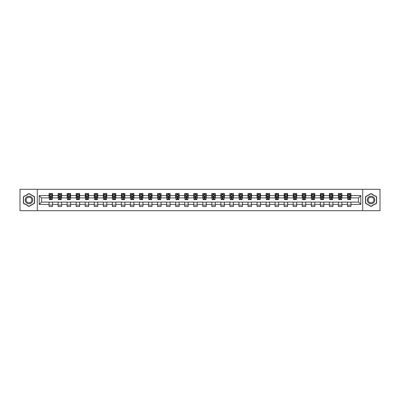 <?xml version="1.0" encoding="UTF-8"?>
<svg xmlns="http://www.w3.org/2000/svg" width="400" height="400" viewBox="0 0 400 400"><rect width="100%" height="100%" fill="white"/><g stroke="black" fill="none" stroke-linecap="round" stroke-linejoin="round"><path stroke-width="0.6" d="M362.725 210.725L380 210.725L380 189.275L362.725 189.275L362.725 210.725L37.275 210.725L37.275 189.275L20 189.275L20 210.725L37.275 210.725M362.725 189.275L37.275 189.275M350.955 195.595L350.955 193.48L347.48 193.48L347.48 195.595L341.915 195.595L341.915 193.48L338.435 193.48L338.435 195.595L332.87 195.595L332.87 193.48L329.39 193.48L329.39 195.595L323.825 195.595L323.825 193.48L320.35 193.48L320.35 195.595L314.785 195.595L314.785 193.48L311.305 193.48L311.305 195.595L305.74 195.595L305.74 193.48L302.26 193.48L302.26 195.595L296.695 195.595L296.695 193.48L293.215 193.48L293.215 195.595L287.65 195.595L287.65 193.48L284.175 193.48L284.175 195.595L278.61 195.595L278.61 193.48L275.13 193.48L275.13 195.595L269.565 195.595L269.565 193.48L266.085 193.48L266.085 195.595L260.52 195.595L260.52 193.48L257.045 193.48L257.045 195.595L251.48 195.595L251.48 193.48L248 193.48L248 195.595L242.435 195.595L242.435 193.48L238.955 193.48L238.955 195.595L233.39 195.595L233.39 193.48L229.915 193.48L229.915 195.595L224.35 195.595L224.35 193.48L220.87 193.48L220.87 195.595L215.305 195.595L215.305 193.48L211.825 193.48L211.825 195.595L206.26 195.595L206.26 193.48L202.785 193.48L202.785 195.595L197.215 195.595L197.215 193.48L193.74 193.48L193.74 195.595L188.175 195.595L188.175 193.48L184.695 193.48L184.695 195.595L179.13 195.595L179.13 193.48L175.65 193.48L175.65 195.595L170.085 195.595L170.085 193.48L166.61 193.48L166.61 195.595L161.045 195.595L161.045 193.48L157.565 193.48L157.565 195.595L152 195.595L152 193.48L148.52 193.48L148.52 195.595L142.955 195.595L142.955 193.48L139.48 193.48L139.48 195.595L133.915 195.595L133.915 193.48L130.435 193.48L130.435 195.595L124.87 195.595L124.87 193.48L121.39 193.48L121.39 195.595L115.825 195.595L115.825 193.48L112.35 193.48L112.35 195.595L106.785 195.595L106.785 193.48L103.305 193.48L103.305 195.595L97.74 195.595L97.74 193.48L94.26 193.48L94.26 195.595L88.695 195.595L88.695 193.48L85.215 193.48L85.215 195.595L79.65 195.595L79.65 193.48L76.175 193.48L76.175 195.595L70.61 195.595L70.61 193.48L67.13 193.48L67.13 195.595L61.565 195.595L61.565 193.48L58.085 193.48L58.085 195.595L52.52 195.595L52.52 193.48L49.045 193.48L49.045 195.595L39.19 195.595L39.19 204.405L41.505 202.085L49.045 202.085L49.045 206.52L52.52 206.52L52.52 202.085L58.085 202.085L58.085 206.52L61.565 206.52L61.565 202.085L67.13 202.085L67.13 206.52L70.61 206.52L70.61 202.085L76.175 202.085L76.175 206.52L79.65 206.52L79.65 202.085L85.215 202.085L85.215 206.52L88.695 206.52L88.695 202.085L94.26 202.085L94.26 206.52L97.74 206.52L97.74 202.085L103.305 202.085L103.305 206.52L106.785 206.52L106.785 202.085L112.35 202.085L112.35 206.52L115.825 206.52L115.825 202.085L121.39 202.085L121.39 206.52L124.87 206.52L124.87 202.085L130.435 202.085L130.435 206.52L133.915 206.52L133.915 202.085L139.48 202.085L139.48 206.52L142.955 206.52L142.955 202.085L148.52 202.085L148.52 206.52L152 206.52L152 202.085L157.565 202.085L157.565 206.52L161.045 206.52L161.045 202.085L166.61 202.085L166.61 206.52L170.085 206.52L170.085 202.085L175.65 202.085L175.65 206.52L179.13 206.52L179.13 202.085L184.695 202.085L184.695 206.52L188.175 206.52L188.175 202.085L193.74 202.085L193.74 206.52L197.215 206.52L197.215 202.085L202.785 202.085L202.785 206.52L206.26 206.52L206.26 202.085L211.825 202.085L211.825 206.52L215.305 206.52L215.305 202.085L220.87 202.085L220.87 206.52L224.35 206.52L224.35 202.085L229.915 202.085L229.915 206.52L233.39 206.52L233.39 202.085L238.955 202.085L238.955 206.52L242.435 206.52L242.435 202.085L248 202.085L248 206.52L251.48 206.52L251.48 202.085L257.045 202.085L257.045 206.52L260.52 206.52L260.52 202.085L266.085 202.085L266.085 206.52L269.565 206.52L269.565 202.085L275.13 202.085L275.13 206.52L278.61 206.52L278.61 202.085L284.175 202.085L284.175 206.52L287.65 206.52L287.65 202.085L293.215 202.085L293.215 206.52L296.695 206.52L296.695 202.085L302.26 202.085L302.26 206.52L305.74 206.52L305.74 202.085L311.305 202.085L311.305 206.52L314.785 206.52L314.785 202.085L320.35 202.085L320.35 206.52L323.825 206.52L323.825 202.085L329.39 202.085L329.39 206.52L332.87 206.52L332.87 202.085L338.435 202.085L338.435 206.52L341.915 206.52L341.915 202.085L347.48 202.085L347.48 206.52L350.955 206.52L350.955 202.085L358.495 202.085L358.495 197.915L350.955 197.915L350.955 195.595L360.81 195.595L360.81 204.405L350.955 204.405M347.48 204.405L341.915 204.405M338.435 204.405L332.87 204.405M329.39 204.405L323.825 204.405M320.35 204.405L314.785 204.405M311.305 204.405L305.74 204.405M302.26 204.405L296.695 204.405M293.215 204.405L287.65 204.405M284.175 204.405L278.61 204.405M275.13 204.405L269.565 204.405M266.085 204.405L260.52 204.405M257.045 204.405L251.48 204.405M248 204.405L242.435 204.405M238.955 204.405L233.39 204.405M229.915 204.405L224.35 204.405M220.87 204.405L215.305 204.405M211.825 204.405L206.26 204.405M202.785 204.405L197.215 204.405M193.74 204.405L188.175 204.405M184.695 204.405L179.13 204.405M175.65 204.405L170.085 204.405M166.61 204.405L161.045 204.405M157.565 204.405L152 204.405M148.52 204.405L142.955 204.405M139.48 204.405L133.915 204.405M130.435 204.405L124.87 204.405M121.39 204.405L115.825 204.405M112.35 204.405L106.785 204.405M103.305 204.405L97.74 204.405M94.26 204.405L88.695 204.405M85.215 204.405L79.65 204.405M76.175 204.405L70.61 204.405M67.13 204.405L61.565 204.405M58.085 204.405L52.52 204.405M49.045 204.405L39.19 204.405M347.48 195.595L347.48 197.915L341.915 197.915L341.915 195.595M338.435 195.595L338.435 197.915L332.87 197.915L332.87 195.595M329.39 195.595L329.39 197.915L323.825 197.915L323.825 195.595M320.35 195.595L320.35 197.915L314.785 197.915L314.785 195.595M311.305 195.595L311.305 197.915L305.74 197.915L305.74 195.595M302.26 195.595L302.26 197.915L296.695 197.915L296.695 195.595M293.215 195.595L293.215 197.915L287.65 197.915L287.65 195.595M284.175 195.595L284.175 197.915L278.61 197.915L278.61 195.595M275.13 195.595L275.13 197.915L269.565 197.915L269.565 195.595M266.085 195.595L266.085 197.915L260.52 197.915L260.52 195.595M257.045 195.595L257.045 197.915L251.48 197.915L251.48 195.595M248 195.595L248 197.915L242.435 197.915L242.435 195.595M238.955 195.595L238.955 197.915L233.39 197.915L233.39 195.595M229.915 195.595L229.915 197.915L224.35 197.915L224.35 195.595M220.87 195.595L220.87 197.915L215.305 197.915L215.305 195.595M211.825 195.595L211.825 197.915L206.26 197.915L206.26 195.595M202.785 195.595L202.785 197.915L197.215 197.915L197.215 195.595M193.74 195.595L193.74 197.915L188.175 197.915L188.175 195.595M184.695 195.595L184.695 197.915L179.13 197.915L179.13 195.595M175.65 195.595L175.65 197.915L170.085 197.915L170.085 195.595M166.61 195.595L166.61 197.915L161.045 197.915L161.045 195.595M157.565 195.595L157.565 197.915L152 197.915L152 195.595M148.52 195.595L148.52 197.915L142.955 197.915L142.955 195.595M139.48 195.595L139.48 197.915L133.915 197.915L133.915 195.595M130.435 195.595L130.435 197.915L124.87 197.915L124.87 195.595M121.39 195.595L121.39 197.915L115.825 197.915L115.825 195.595M112.35 195.595L112.35 197.915L106.785 197.915L106.785 195.595M103.305 195.595L103.305 197.915L97.74 197.915L97.74 195.595M94.26 195.595L94.26 197.915L88.695 197.915L88.695 195.595M85.215 195.595L85.215 197.915L79.65 197.915L79.65 195.595M76.175 195.595L76.175 197.915L70.61 197.915L70.61 195.595M67.13 195.595L67.13 197.915L61.565 197.915L61.565 195.595M58.085 195.595L58.085 197.915L52.52 197.915L52.52 195.595M49.045 195.595L49.045 197.915L41.505 197.915L39.19 195.595M41.505 197.915L41.505 202.085M360.81 204.405L358.495 202.085M358.495 197.915L360.81 195.595M49.045 194.93L49.335 194.93M50.435 194.93L51.13 194.93M52.23 194.93L52.52 194.93M49.045 197.855L49.335 197.855M50.435 197.855L51.13 197.855M52.23 197.855L52.52 197.855M49.045 202.145L52.52 202.145M49.045 205.07L52.52 205.07M58.085 202.145L61.565 202.145M58.085 205.07L61.565 205.07M58.085 194.93L58.375 194.93M59.48 194.93L60.175 194.93M61.275 194.93L61.565 194.93M58.085 197.855L58.375 197.855M59.48 197.855L60.175 197.855M61.275 197.855L61.565 197.855M67.13 202.145L70.61 202.145M67.13 205.07L70.61 205.07M67.13 194.93L67.42 194.93M68.52 194.93L69.215 194.93M70.32 194.93L70.61 194.93M67.13 197.855L67.42 197.855M68.52 197.855L69.215 197.855M70.32 197.855L70.61 197.855M76.175 202.145L79.65 202.145M76.175 205.07L79.65 205.07M76.175 194.93L76.465 194.93M77.565 194.93L78.26 194.93M79.36 194.93L79.65 194.93M76.175 197.855L76.465 197.855M77.565 197.855L78.26 197.855M79.36 197.855L79.65 197.855M85.215 202.145L88.695 202.145M85.215 205.07L88.695 205.07M85.215 194.93L85.505 194.93M86.61 194.93L87.305 194.93M88.405 194.93L88.695 194.93M85.215 197.855L85.505 197.855M86.61 197.855L87.305 197.855M88.405 197.855L88.695 197.855M94.26 202.145L97.74 202.145M94.26 205.07L97.74 205.07M94.26 194.93L94.55 194.93M95.65 194.93L96.35 194.93M97.45 194.93L97.74 194.93M94.26 197.855L94.55 197.855M95.65 197.855L96.35 197.855M97.45 197.855L97.74 197.855M103.305 202.145L106.785 202.145M103.305 205.07L106.785 205.07M103.305 194.93L103.595 194.93M104.695 194.93L105.39 194.93M106.495 194.93L106.785 194.93M103.305 197.855L103.595 197.855M104.695 197.855L105.39 197.855M106.495 197.855L106.785 197.855M112.35 202.145L115.825 202.145M112.35 205.07L115.825 205.07M112.35 194.93L112.64 194.93M113.74 194.93L114.435 194.93M115.535 194.93L115.825 194.93M112.35 197.855L112.64 197.855M113.74 197.855L114.435 197.855M115.535 197.855L115.825 197.855M121.39 202.145L124.87 202.145M121.39 205.07L124.87 205.07M121.39 194.93L121.68 194.93M122.785 194.93L123.48 194.93M124.58 194.93L124.87 194.93M121.39 197.855L121.68 197.855M122.785 197.855L123.48 197.855M124.58 197.855L124.87 197.855M130.435 202.145L133.915 202.145M130.435 205.07L133.915 205.07M130.435 194.93L130.725 194.93M131.825 194.93L132.52 194.93M133.625 194.93L133.915 194.93M130.435 197.855L130.725 197.855M131.825 197.855L132.52 197.855M133.625 197.855L133.915 197.855M139.48 202.145L142.955 202.145M139.48 205.07L142.955 205.07M139.48 194.93L139.77 194.93M140.87 194.93L141.565 194.93M142.665 194.93L142.955 194.93M139.48 197.855L139.77 197.855M140.87 197.855L141.565 197.855M142.665 197.855L142.955 197.855M148.52 202.145L152 202.145M148.52 205.07L152 205.07M148.52 194.93L148.81 194.93M149.915 194.93L150.61 194.93M151.71 194.93L152 194.93M148.52 197.855L148.81 197.855M149.915 197.855L150.61 197.855M151.71 197.855L152 197.855M157.565 202.145L161.045 202.145M157.565 205.07L161.045 205.07M157.565 194.93L157.855 194.93M158.955 194.93L159.65 194.93M160.755 194.93L161.045 194.93M157.565 197.855L157.855 197.855M158.955 197.855L159.65 197.855M160.755 197.855L161.045 197.855M166.61 202.145L170.085 202.145M166.61 205.07L170.085 205.07M166.61 194.93L166.9 194.93M168 194.93L168.695 194.93M169.795 194.93L170.085 194.93M166.61 197.855L166.9 197.855M168 197.855L168.695 197.855M169.795 197.855L170.085 197.855M175.65 202.145L179.13 202.145M175.65 205.07L179.13 205.07M175.65 194.93L175.94 194.93M177.045 194.93L177.74 194.93M178.84 194.93L179.13 194.93M175.65 197.855L175.94 197.855M177.045 197.855L177.74 197.855M178.84 197.855L179.13 197.855M184.695 202.145L188.175 202.145M184.695 205.07L188.175 205.07M184.695 194.93L184.985 194.93M186.085 194.93L186.785 194.93M187.885 194.93L188.175 194.93M184.695 197.855L184.985 197.855M186.085 197.855L186.785 197.855M187.885 197.855L188.175 197.855M193.74 202.145L197.215 202.145M193.74 205.07L197.215 205.07M193.74 194.93L194.03 194.93M195.13 194.93L195.825 194.93M196.93 194.93L197.215 194.93M193.74 197.855L194.03 197.855M195.13 197.855L195.825 197.855M196.93 197.855L197.215 197.855M202.785 202.145L206.26 202.145M202.785 205.07L206.26 205.07M202.785 194.93L203.07 194.93M204.175 194.93L204.87 194.93M205.97 194.93L206.26 194.93M202.785 197.855L203.07 197.855M204.175 197.855L204.87 197.855M205.97 197.855L206.26 197.855M211.825 202.145L215.305 202.145M211.825 205.07L215.305 205.07M211.825 194.93L212.115 194.93M213.215 194.93L213.915 194.93M215.015 194.93L215.305 194.93M211.825 197.855L212.115 197.855M213.215 197.855L213.915 197.855M215.015 197.855L215.305 197.855M220.87 202.145L224.35 202.145M220.87 205.07L224.35 205.07M220.87 194.93L221.16 194.93M222.26 194.93L222.955 194.93M224.06 194.93L224.35 194.93M220.87 197.855L221.16 197.855M222.26 197.855L222.955 197.855M224.06 197.855L224.35 197.855M229.915 202.145L233.39 202.145M229.915 205.07L233.39 205.07M229.915 194.93L230.205 194.93M231.305 194.93L232 194.93M233.1 194.93L233.39 194.93M229.915 197.855L230.205 197.855M231.305 197.855L232 197.855M233.1 197.855L233.39 197.855M238.955 202.145L242.435 202.145M238.955 205.07L242.435 205.07M238.955 194.93L239.245 194.93M240.35 194.93L241.045 194.93M242.145 194.93L242.435 194.93M238.955 197.855L239.245 197.855M240.35 197.855L241.045 197.855M242.145 197.855L242.435 197.855M248 202.145L251.48 202.145M248 205.07L251.48 205.07M248 194.93L248.29 194.93M249.39 194.93L250.085 194.93M251.19 194.93L251.48 194.93M248 197.855L248.29 197.855M249.39 197.855L250.085 197.855M251.19 197.855L251.48 197.855M257.045 202.145L260.52 202.145M257.045 205.07L260.52 205.07M257.045 194.93L257.335 194.93M258.435 194.93L259.13 194.93M260.23 194.93L260.52 194.93M257.045 197.855L257.335 197.855M258.435 197.855L259.13 197.855M260.23 197.855L260.52 197.855M266.085 202.145L269.565 202.145M266.085 205.07L269.565 205.07M266.085 194.93L266.375 194.93M267.48 194.93L268.175 194.93M269.275 194.93L269.565 194.93M266.085 197.855L266.375 197.855M267.48 197.855L268.175 197.855M269.275 197.855L269.565 197.855M275.13 202.145L278.61 202.145M275.13 205.07L278.61 205.07M275.13 194.93L275.42 194.93M276.52 194.93L277.215 194.93M278.32 194.93L278.61 194.93M275.13 197.855L275.42 197.855M276.52 197.855L277.215 197.855M278.32 197.855L278.61 197.855M284.175 202.145L287.65 202.145M284.175 205.07L287.65 205.07M284.175 194.93L284.465 194.93M285.565 194.93L286.26 194.93M287.36 194.93L287.65 194.93M284.175 197.855L284.465 197.855M285.565 197.855L286.26 197.855M287.36 197.855L287.65 197.855M293.215 202.145L296.695 202.145M293.215 205.07L296.695 205.07M293.215 194.93L293.505 194.93M294.61 194.93L295.305 194.93M296.405 194.93L296.695 194.93M293.215 197.855L293.505 197.855M294.61 197.855L295.305 197.855M296.405 197.855L296.695 197.855M302.26 202.145L305.74 202.145M302.26 205.07L305.74 205.07M302.26 194.93L302.55 194.93M303.65 194.93L304.35 194.93M305.45 194.93L305.74 194.93M302.26 197.855L302.55 197.855M303.65 197.855L304.35 197.855M305.45 197.855L305.74 197.855M311.305 202.145L314.785 202.145M311.305 205.07L314.785 205.07M311.305 194.93L311.595 194.93M312.695 194.93L313.39 194.93M314.495 194.93L314.785 194.93M311.305 197.855L311.595 197.855M312.695 197.855L313.39 197.855M314.495 197.855L314.785 197.855M320.35 202.145L323.825 202.145M320.35 205.07L323.825 205.07M320.35 194.93L320.64 194.93M321.74 194.93L322.435 194.93M323.535 194.93L323.825 194.93M320.35 197.855L320.64 197.855M321.74 197.855L322.435 197.855M323.535 197.855L323.825 197.855M329.39 202.145L332.87 202.145M329.39 205.07L332.87 205.07M329.39 194.93L329.68 194.93M330.785 194.93L331.48 194.93M332.58 194.93L332.87 194.93M329.39 197.855L329.68 197.855M330.785 197.855L331.48 197.855M332.58 197.855L332.87 197.855M338.435 202.145L341.915 202.145M338.435 205.07L341.915 205.07M338.435 194.93L338.725 194.93M339.825 194.93L340.52 194.93M341.625 194.93L341.915 194.93M338.435 197.855L338.725 197.855M339.825 197.855L340.52 197.855M341.625 197.855L341.915 197.855M347.48 202.145L350.955 202.145M347.48 205.07L350.955 205.07M347.48 194.93L347.77 194.93M348.87 194.93L349.565 194.93M350.665 194.93L350.955 194.93M347.48 197.855L347.77 197.855M348.87 197.855L349.565 197.855M350.665 197.855L350.955 197.855M28.985 206.46L34.58 203.23L34.58 196.77L28.985 193.54L23.39 196.77L23.39 203.23L28.985 206.46M376.61 196.77L371.015 193.54L365.42 196.77L365.42 203.23L371.015 206.46L376.61 203.23L376.61 196.77M51.13 194.23L50.435 194.23M52.23 198.925L51.13 198.925L51.13 199.65L52.23 199.65L52.23 196.115L51.65 194.955L49.915 194.955L49.335 196.115L49.335 199.65L50.435 199.65L50.435 198.925L49.335 198.925M49.335 196.115L49.335 193.48M52.23 196.115L52.23 193.48M50.435 194.955L50.435 193.48M51.13 193.48L51.13 194.955M51.13 198.925L51.13 196.55L50.435 196.55L50.435 198.925M32.25 201.885A3.77 3.77 0 0 0 30.87 196.735A3.77 3.77 0 0 0 25.72 198.115A3.77 3.77 0 0 0 27.1 203.265A3.77 3.77 0 0 0 32.25 201.885M31.455 201.425A2.855 2.855 0 0 0 30.41 197.53A2.855 2.855 0 0 0 26.515 198.575A2.855 2.855 0 0 0 27.56 202.47A2.855 2.855 0 0 0 31.455 201.425M23.565 203.13L23.565 196.87L28.985 193.74L34.405 196.87L34.405 203.13L28.985 206.26L23.565 203.13M371.015 196.23A3.77 3.77 0 0 0 367.245 200A3.77 3.77 0 0 0 371.015 203.77A3.77 3.77 0 0 0 374.785 200A3.77 3.77 0 0 0 371.015 196.23M371.015 197.145A2.855 2.855 0 0 0 368.16 200A2.855 2.855 0 0 0 371.015 202.855A2.855 2.855 0 0 0 373.865 200A2.855 2.855 0 0 0 371.015 197.145M376.435 203.13L371.015 206.26L365.595 203.13L365.595 196.87L371.015 193.74L376.435 196.87L376.435 203.13M60.175 194.23L59.48 194.23M61.275 198.925L60.175 198.925L60.175 199.65L61.275 199.65L61.275 196.115L60.695 194.955L58.955 194.955L58.375 196.115L58.375 199.65L59.48 199.65L59.48 198.925L58.375 198.925M58.375 196.115L58.375 193.48M61.275 196.115L61.275 193.48M59.48 194.955L59.48 193.48M60.175 193.48L60.175 194.955M60.175 198.925L60.175 196.55L59.48 196.55L59.48 198.925M69.215 194.23L68.52 194.23M70.32 198.925L69.215 198.925L69.215 199.65L70.32 199.65L70.32 196.115L69.74 194.955L68 194.955L67.42 196.115L67.42 199.65L68.52 199.65L68.52 198.925L67.42 198.925M67.42 196.115L67.42 193.48M70.32 196.115L70.32 193.48M68.52 194.955L68.52 193.48M69.215 193.48L69.215 194.955M69.215 198.925L69.215 196.55L68.52 196.55L68.52 198.925M78.26 194.23L77.565 194.23M79.36 198.925L78.26 198.925L78.26 199.65L79.36 199.65L79.36 196.115L78.785 194.955L77.045 194.955L76.465 196.115L76.465 199.65L77.565 199.65L77.565 198.925L76.465 198.925M76.465 196.115L76.465 193.48M79.36 196.115L79.36 193.48M77.565 194.955L77.565 193.48M78.26 193.48L78.26 194.955M78.26 198.925L78.26 196.55L77.565 196.55L77.565 198.925M87.305 194.23L86.61 194.23M88.405 198.925L87.305 198.925L87.305 199.65L88.405 199.65L88.405 196.115L87.825 194.955L86.085 194.955L85.505 196.115L85.505 199.65L86.61 199.65L86.61 198.925L85.505 198.925M85.505 196.115L85.505 193.48M88.405 196.115L88.405 193.48M86.61 194.955L86.61 193.48M87.305 193.48L87.305 194.955M87.305 198.925L87.305 196.55L86.61 196.55L86.61 198.925M96.35 194.23L95.65 194.23M97.45 198.925L96.35 198.925L96.35 199.65L97.45 199.65L97.45 196.115L96.87 194.955L95.13 194.955L94.55 196.115L94.55 199.65L95.65 199.65L95.65 198.925L94.55 198.925M94.55 196.115L94.55 193.48M97.45 196.115L97.45 193.48M95.65 194.955L95.65 193.48M96.35 193.48L96.35 194.955M96.35 198.925L96.35 196.55L95.65 196.55L95.65 198.925M105.39 194.23L104.695 194.23M106.495 198.925L105.39 198.925L105.39 199.65L106.495 199.65L106.495 196.115L105.915 194.955L104.175 194.955L103.595 196.115L103.595 199.65L104.695 199.65L104.695 198.925L103.595 198.925M103.595 196.115L103.595 193.48M106.495 196.115L106.495 193.48M104.695 194.955L104.695 193.48M105.39 193.48L105.39 194.955M105.39 198.925L105.39 196.55L104.695 196.55L104.695 198.925M114.435 194.23L113.74 194.23M115.535 198.925L114.435 198.925L114.435 199.65L115.535 199.65L115.535 196.115L114.955 194.955L113.215 194.955L112.64 196.115L112.64 199.65L113.74 199.65L113.74 198.925L112.64 198.925M112.64 196.115L112.64 193.48M115.535 196.115L115.535 193.48M113.74 194.955L113.74 193.48M114.435 193.48L114.435 194.955M114.435 198.925L114.435 196.55L113.74 196.55L113.74 198.925M123.48 194.23L122.785 194.23M124.58 198.925L123.48 198.925L123.48 199.65L124.58 199.65L124.58 196.115L124 194.955L122.26 194.955L121.68 196.115L121.68 199.65L122.785 199.65L122.785 198.925L121.68 198.925M121.68 196.115L121.68 193.48M124.58 196.115L124.58 193.48M122.785 194.955L122.785 193.48M123.48 193.48L123.48 194.955M123.48 198.925L123.48 196.55L122.785 196.55L122.785 198.925M132.52 194.23L131.825 194.23M133.625 198.925L132.52 198.925L132.52 199.65L133.625 199.65L133.625 196.115L133.045 194.955L131.305 194.955L130.725 196.115L130.725 199.65L131.825 199.65L131.825 198.925L130.725 198.925M130.725 196.115L130.725 193.48M133.625 196.115L133.625 193.48M131.825 194.955L131.825 193.48M132.52 193.48L132.52 194.955M132.52 198.925L132.52 196.55L131.825 196.55L131.825 198.925M141.565 194.23L140.87 194.23M142.665 198.925L141.565 198.925L141.565 199.65L142.665 199.65L142.665 196.115L142.085 194.955L140.35 194.955L139.77 196.115L139.77 199.65L140.87 199.65L140.87 198.925L139.77 198.925M139.77 196.115L139.77 193.48M142.665 196.115L142.665 193.48M140.87 194.955L140.87 193.48M141.565 193.48L141.565 194.955M141.565 198.925L141.565 196.55L140.87 196.55L140.87 198.925M150.61 194.23L149.915 194.23M151.71 198.925L150.61 198.925L150.61 199.65L151.71 199.65L151.71 196.115L151.13 194.955L149.39 194.955L148.81 196.115L148.81 199.65L149.915 199.65L149.915 198.925L148.81 198.925M148.81 196.115L148.81 193.48M151.71 196.115L151.71 193.48M149.915 194.955L149.915 193.48M150.61 193.48L150.61 194.955M150.61 198.925L150.61 196.55L149.915 196.55L149.915 198.925M159.65 194.23L158.955 194.23M160.755 198.925L159.65 198.925L159.65 199.65L160.755 199.65L160.755 196.115L160.175 194.955L158.435 194.955L157.855 196.115L157.855 199.65L158.955 199.65L158.955 198.925L157.855 198.925M157.855 196.115L157.855 193.48M160.755 196.115L160.755 193.48M158.955 194.955L158.955 193.48M159.65 193.48L159.65 194.955M159.65 198.925L159.65 196.55L158.955 196.55L158.955 198.925M168.695 194.23L168 194.23M169.795 198.925L168.695 198.925L168.695 199.65L169.795 199.65L169.795 196.115L169.215 194.955L167.48 194.955L166.9 196.115L166.9 199.65L168 199.65L168 198.925L166.9 198.925M166.9 196.115L166.9 193.48M169.795 196.115L169.795 193.48M168 194.955L168 193.48M168.695 193.48L168.695 194.955M168.695 198.925L168.695 196.55L168 196.55L168 198.925M177.74 194.23L177.045 194.23M178.84 198.925L177.74 198.925L177.74 199.65L178.84 199.65L178.84 196.115L178.26 194.955L176.52 194.955L175.94 196.115L175.94 199.65L177.045 199.65L177.045 198.925L175.94 198.925M175.94 196.115L175.94 193.48M178.84 196.115L178.84 193.48M177.045 194.955L177.045 193.48M177.74 193.48L177.74 194.955M177.74 198.925L177.74 196.55L177.045 196.55L177.045 198.925M186.785 194.23L186.085 194.23M187.885 198.925L186.785 198.925L186.785 199.65L187.885 199.65L187.885 196.115L187.305 194.955L185.565 194.955L184.985 196.115L184.985 199.65L186.085 199.65L186.085 198.925L184.985 198.925M184.985 196.115L184.985 193.48M187.885 196.115L187.885 193.48M186.085 194.955L186.085 193.48M186.785 193.48L186.785 194.955M186.785 198.925L186.785 196.55L186.085 196.55L186.085 198.925M195.825 194.23L195.13 194.23M196.93 198.925L195.825 198.925L195.825 199.65L196.93 199.65L196.93 196.115L196.35 194.955L194.61 194.955L194.03 196.115L194.03 199.65L195.13 199.65L195.13 198.925L194.03 198.925M194.03 196.115L194.03 193.48M196.93 196.115L196.93 193.48M195.13 194.955L195.13 193.48M195.825 193.48L195.825 194.955M195.825 198.925L195.825 196.55L195.13 196.55L195.13 198.925M204.87 194.23L204.175 194.23M205.97 198.925L204.87 198.925L204.87 199.65L205.97 199.65L205.97 196.115L205.39 194.955L203.65 194.955L203.07 196.115L203.07 199.65L204.175 199.65L204.175 198.925L203.07 198.925M203.07 196.115L203.07 193.48M205.97 196.115L205.97 193.48M204.175 194.955L204.175 193.48M204.87 193.48L204.87 194.955M204.87 198.925L204.87 196.55L204.175 196.55L204.175 198.925M213.915 194.23L213.215 194.23M215.015 198.925L213.915 198.925L213.915 199.65L215.015 199.65L215.015 196.115L214.435 194.955L212.695 194.955L212.115 196.115L212.115 199.65L213.215 199.65L213.215 198.925L212.115 198.925M212.115 196.115L212.115 193.48M215.015 196.115L215.015 193.48M213.215 194.955L213.215 193.48M213.915 193.48L213.915 194.955M213.915 198.925L213.915 196.55L213.215 196.55L213.215 198.925M222.955 194.23L222.26 194.23M224.06 198.925L222.955 198.925L222.955 199.65L224.06 199.65L224.06 196.115L223.48 194.955L221.74 194.955L221.16 196.115L221.16 199.65L222.26 199.65L222.26 198.925L221.16 198.925M221.16 196.115L221.16 193.48M224.06 196.115L224.06 193.48M222.26 194.955L222.26 193.48M222.955 193.48L222.955 194.955M222.955 198.925L222.955 196.55L222.26 196.55L222.26 198.925M232 194.23L231.305 194.23M233.1 198.925L232 198.925L232 199.65L233.1 199.65L233.1 196.115L232.52 194.955L230.785 194.955L230.205 196.115L230.205 199.65L231.305 199.65L231.305 198.925L230.205 198.925M230.205 196.115L230.205 193.48M233.1 196.115L233.1 193.48M231.305 194.955L231.305 193.48M232 193.48L232 194.955M232 198.925L232 196.55L231.305 196.55L231.305 198.925M241.045 194.23L240.35 194.23M242.145 198.925L241.045 198.925L241.045 199.65L242.145 199.65L242.145 196.115L241.565 194.955L239.825 194.955L239.245 196.115L239.245 199.65L240.35 199.65L240.35 198.925L239.245 198.925M239.245 196.115L239.245 193.48M242.145 196.115L242.145 193.48M240.35 194.955L240.35 193.48M241.045 193.48L241.045 194.955M241.045 198.925L241.045 196.55L240.35 196.55L240.35 198.925M250.085 194.23L249.39 194.23M251.19 198.925L250.085 198.925L250.085 199.65L251.19 199.65L251.19 196.115L250.61 194.955L248.87 194.955L248.29 196.115L248.29 199.65L249.39 199.65L249.39 198.925L248.29 198.925M248.29 196.115L248.29 193.48M251.19 196.115L251.19 193.48M249.39 194.955L249.39 193.48M250.085 193.48L250.085 194.955M250.085 198.925L250.085 196.55L249.39 196.55L249.39 198.925M259.13 194.23L258.435 194.23M260.23 198.925L259.13 198.925L259.13 199.65L260.23 199.65L260.23 196.115L259.65 194.955L257.915 194.955L257.335 196.115L257.335 199.65L258.435 199.65L258.435 198.925L257.335 198.925M257.335 196.115L257.335 193.48M260.23 196.115L260.23 193.48M258.435 194.955L258.435 193.48M259.13 193.48L259.13 194.955M259.13 198.925L259.13 196.55L258.435 196.55L258.435 198.925M268.175 194.23L267.48 194.23M269.275 198.925L268.175 198.925L268.175 199.65L269.275 199.65L269.275 196.115L268.695 194.955L266.955 194.955L266.375 196.115L266.375 199.65L267.48 199.65L267.48 198.925L266.375 198.925M266.375 196.115L266.375 193.48M269.275 196.115L269.275 193.48M267.48 194.955L267.48 193.48M268.175 193.48L268.175 194.955M268.175 198.925L268.175 196.55L267.48 196.55L267.48 198.925M277.215 194.23L276.52 194.23M278.32 198.925L277.215 198.925L277.215 199.65L278.32 199.65L278.32 196.115L277.74 194.955L276 194.955L275.42 196.115L275.42 199.65L276.52 199.65L276.52 198.925L275.42 198.925M275.42 196.115L275.42 193.48M278.32 196.115L278.32 193.48M276.52 194.955L276.52 193.48M277.215 193.48L277.215 194.955M277.215 198.925L277.215 196.55L276.52 196.55L276.52 198.925M286.26 194.23L285.565 194.23M287.36 198.925L286.26 198.925L286.26 199.65L287.36 199.65L287.36 196.115L286.785 194.955L285.045 194.955L284.465 196.115L284.465 199.65L285.565 199.65L285.565 198.925L284.465 198.925M284.465 196.115L284.465 193.48M287.36 196.115L287.36 193.48M285.565 194.955L285.565 193.48M286.26 193.48L286.26 194.955M286.26 198.925L286.26 196.55L285.565 196.55L285.565 198.925M295.305 194.23L294.61 194.23M296.405 198.925L295.305 198.925L295.305 199.65L296.405 199.65L296.405 196.115L295.825 194.955L294.085 194.955L293.505 196.115L293.505 199.65L294.61 199.65L294.61 198.925L293.505 198.925M293.505 196.115L293.505 193.48M296.405 196.115L296.405 193.48M294.61 194.955L294.61 193.48M295.305 193.48L295.305 194.955M295.305 198.925L295.305 196.55L294.61 196.55L294.61 198.925M304.35 194.23L303.65 194.23M305.45 198.925L304.35 198.925L304.35 199.65L305.45 199.65L305.45 196.115L304.87 194.955L303.13 194.955L302.55 196.115L302.55 199.65L303.65 199.65L303.65 198.925L302.55 198.925M302.55 196.115L302.55 193.48M305.45 196.115L305.45 193.48M303.65 194.955L303.65 193.48M304.35 193.48L304.35 194.955M304.35 198.925L304.35 196.55L303.65 196.55L303.65 198.925M313.39 194.23L312.695 194.23M314.495 198.925L313.39 198.925L313.39 199.65L314.495 199.65L314.495 196.115L313.915 194.955L312.175 194.955L311.595 196.115L311.595 199.65L312.695 199.65L312.695 198.925L311.595 198.925M311.595 196.115L311.595 193.48M314.495 196.115L314.495 193.48M312.695 194.955L312.695 193.48M313.39 193.48L313.39 194.955M313.39 198.925L313.39 196.55L312.695 196.55L312.695 198.925M322.435 194.23L321.74 194.23M323.535 198.925L322.435 198.925L322.435 199.65L323.535 199.65L323.535 196.115L322.955 194.955L321.215 194.955L320.64 196.115L320.64 199.65L321.74 199.65L321.74 198.925L320.64 198.925M320.64 196.115L320.64 193.48M323.535 196.115L323.535 193.48M321.74 194.955L321.74 193.48M322.435 193.48L322.435 194.955M322.435 198.925L322.435 196.55L321.74 196.55L321.74 198.925M331.48 194.23L330.785 194.23M332.58 198.925L331.48 198.925L331.48 199.65L332.58 199.65L332.58 196.115L332 194.955L330.26 194.955L329.68 196.115L329.68 199.65L330.785 199.65L330.785 198.925L329.68 198.925M329.68 196.115L329.68 193.48M332.58 196.115L332.58 193.48M330.785 194.955L330.785 193.48M331.48 193.48L331.48 194.955M331.48 198.925L331.48 196.55L330.785 196.55L330.785 198.925M340.52 194.23L339.825 194.23M341.625 198.925L340.52 198.925L340.52 199.65L341.625 199.65L341.625 196.115L341.045 194.955L339.305 194.955L338.725 196.115L338.725 199.65L339.825 199.65L339.825 198.925L338.725 198.925M338.725 196.115L338.725 193.48M341.625 196.115L341.625 193.48M339.825 194.955L339.825 193.48M340.52 193.48L340.52 194.955M340.52 198.925L340.52 196.55L339.825 196.55L339.825 198.925M349.565 194.23L348.87 194.23M350.665 198.925L349.565 198.925L349.565 199.65L350.665 199.65L350.665 196.115L350.085 194.955L348.35 194.955L347.77 196.115L347.77 199.65L348.87 199.65L348.87 198.925L347.77 198.925M347.77 196.115L347.77 193.48M350.665 196.115L350.665 193.48M348.87 194.955L348.87 193.48M349.565 193.48L349.565 194.955M349.565 198.925L349.565 196.55L348.87 196.55L348.87 198.925M52.215 196.085L49.35 196.085M49.335 195.025L49.88 195.025M51.685 195.025L52.23 195.025M50.435 197.37L49.335 197.37M52.23 197.37L51.13 197.37M51.13 194.6L50.435 194.6M61.26 196.085L58.39 196.085M58.375 195.025L58.92 195.025M60.73 195.025L61.275 195.025M59.48 197.37L58.375 197.37M61.275 197.37L60.175 197.37M60.175 194.6L59.48 194.6M70.305 196.085L67.435 196.085M67.42 195.025L67.965 195.025M69.775 195.025L70.32 195.025M68.52 197.37L67.42 197.37M70.32 197.37L69.215 197.37M69.215 194.6L68.52 194.6M79.35 196.085L76.48 196.085M76.465 195.025L77.01 195.025M78.815 195.025L79.36 195.025M77.565 197.37L76.465 197.37M79.36 197.37L78.26 197.37M78.26 194.6L77.565 194.6M88.39 196.085L85.52 196.085M85.505 195.025L86.05 195.025M87.86 195.025L88.405 195.025M86.61 197.37L85.505 197.37M88.405 197.37L87.305 197.37M87.305 194.6L86.61 194.6M97.435 196.085L94.565 196.085M94.55 195.025L95.095 195.025M96.905 195.025L97.45 195.025M95.65 197.37L94.55 197.37M97.45 197.37L96.35 197.37M96.35 194.6L95.65 194.6M106.48 196.085L103.61 196.085M103.595 195.025L104.14 195.025M105.95 195.025L106.495 195.025M104.695 197.37L103.595 197.37M106.495 197.37L105.39 197.37M105.39 194.6L104.695 194.6M115.52 196.085L112.65 196.085M112.64 195.025L113.185 195.025M114.99 195.025L115.535 195.025M113.74 197.37L112.64 197.37M115.535 197.37L114.435 197.37M114.435 194.6L113.74 194.6M124.565 196.085L121.695 196.085M121.68 195.025L122.225 195.025M124.035 195.025L124.58 195.025M122.785 197.37L121.68 197.37M124.58 197.37L123.48 197.37M123.48 194.6L122.785 194.6M133.61 196.085L130.74 196.085M130.725 195.025L131.27 195.025M133.08 195.025L133.625 195.025M131.825 197.37L130.725 197.37M133.625 197.37L132.52 197.37M132.52 194.6L131.825 194.6M142.65 196.085L139.785 196.085M139.77 195.025L140.315 195.025M142.12 195.025L142.665 195.025M140.87 197.37L139.77 197.37M142.665 197.37L141.565 197.37M141.565 194.6L140.87 194.6M151.695 196.085L148.825 196.085M148.81 195.025L149.355 195.025M151.165 195.025L151.71 195.025M149.915 197.37L148.81 197.37M151.71 197.37L150.61 197.37M150.61 194.6L149.915 194.6M160.74 196.085L157.87 196.085M157.855 195.025L158.4 195.025M160.21 195.025L160.755 195.025M158.955 197.37L157.855 197.37M160.755 197.37L159.65 197.37M159.65 194.6L158.955 194.6M169.785 196.085L166.915 196.085M166.9 195.025L167.445 195.025M169.25 195.025L169.795 195.025M168 197.37L166.9 197.37M169.795 197.37L168.695 197.37M168.695 194.6L168 194.6M178.825 196.085L175.955 196.085M175.94 195.025L176.485 195.025M178.295 195.025L178.84 195.025M177.045 197.37L175.94 197.37M178.84 197.37L177.74 197.37M177.74 194.6L177.045 194.6M187.87 196.085L185 196.085M184.985 195.025L185.53 195.025M187.34 195.025L187.885 195.025M186.085 197.37L184.985 197.37M187.885 197.37L186.785 197.37M186.785 194.6L186.085 194.6M196.915 196.085L194.045 196.085M194.03 195.025L194.575 195.025M196.385 195.025L196.93 195.025M195.13 197.37L194.03 197.37M196.93 197.37L195.825 197.37M195.825 194.6L195.13 194.6M205.955 196.085L203.085 196.085M203.07 195.025L203.615 195.025M205.425 195.025L205.97 195.025M204.175 197.37L203.07 197.37M205.97 197.37L204.87 197.37M204.87 194.6L204.175 194.6M215 196.085L212.13 196.085M212.115 195.025L212.66 195.025M214.47 195.025L215.015 195.025M213.215 197.37L212.115 197.37M215.015 197.37L213.915 197.37M213.915 194.6L213.215 194.6M224.045 196.085L221.175 196.085M221.16 195.025L221.705 195.025M223.515 195.025L224.06 195.025M222.26 197.37L221.16 197.37M224.06 197.37L222.955 197.37M222.955 194.6L222.26 194.6M233.085 196.085L230.215 196.085M230.205 195.025L230.75 195.025M232.555 195.025L233.1 195.025M231.305 197.37L230.205 197.37M233.1 197.37L232 197.37M232 194.6L231.305 194.6M242.13 196.085L239.26 196.085M239.245 195.025L239.79 195.025M241.6 195.025L242.145 195.025M240.35 197.37L239.245 197.37M242.145 197.37L241.045 197.37M241.045 194.6L240.35 194.6M251.175 196.085L248.305 196.085M248.29 195.025L248.835 195.025M250.645 195.025L251.19 195.025M249.39 197.37L248.29 197.37M251.19 197.37L250.085 197.37M250.085 194.6L249.39 194.6M260.215 196.085L257.35 196.085M257.335 195.025L257.88 195.025M259.685 195.025L260.23 195.025M258.435 197.37L257.335 197.37M260.23 197.37L259.13 197.37M259.13 194.6L258.435 194.6M269.26 196.085L266.39 196.085M266.375 195.025L266.92 195.025M268.73 195.025L269.275 195.025M267.48 197.37L266.375 197.37M269.275 197.37L268.175 197.37M268.175 194.6L267.48 194.6M278.305 196.085L275.435 196.085M275.42 195.025L275.965 195.025M277.775 195.025L278.32 195.025M276.52 197.37L275.42 197.37M278.32 197.37L277.215 197.37M277.215 194.6L276.52 194.6M287.35 196.085L284.48 196.085M284.465 195.025L285.01 195.025M286.815 195.025L287.36 195.025M285.565 197.37L284.465 197.37M287.36 197.37L286.26 197.37M286.26 194.6L285.565 194.6M296.39 196.085L293.52 196.085M293.505 195.025L294.05 195.025M295.86 195.025L296.405 195.025M294.61 197.37L293.505 197.37M296.405 197.37L295.305 197.37M295.305 194.6L294.61 194.6M305.435 196.085L302.565 196.085M302.55 195.025L303.095 195.025M304.905 195.025L305.45 195.025M303.65 197.37L302.55 197.37M305.45 197.37L304.35 197.37M304.35 194.6L303.65 194.6M314.48 196.085L311.61 196.085M311.595 195.025L312.14 195.025M313.95 195.025L314.495 195.025M312.695 197.37L311.595 197.37M314.495 197.37L313.39 197.37M313.39 194.6L312.695 194.6M323.52 196.085L320.65 196.085M320.64 195.025L321.185 195.025M322.99 195.025L323.535 195.025M321.74 197.37L320.64 197.37M323.535 197.37L322.435 197.37M322.435 194.6L321.74 194.6M332.565 196.085L329.695 196.085M329.68 195.025L330.225 195.025M332.035 195.025L332.58 195.025M330.785 197.37L329.68 197.37M332.58 197.37L331.48 197.37M331.48 194.6L330.785 194.6M341.61 196.085L338.74 196.085M338.725 195.025L339.27 195.025M341.08 195.025L341.625 195.025M339.825 197.37L338.725 197.37M341.625 197.37L340.52 197.37M340.52 194.6L339.825 194.6M350.65 196.085L347.785 196.085M347.77 195.025L348.315 195.025M350.12 195.025L350.665 195.025M348.87 197.37L347.77 197.37M350.665 197.37L349.565 197.37M349.565 194.6L348.87 194.6"/></g></svg>
